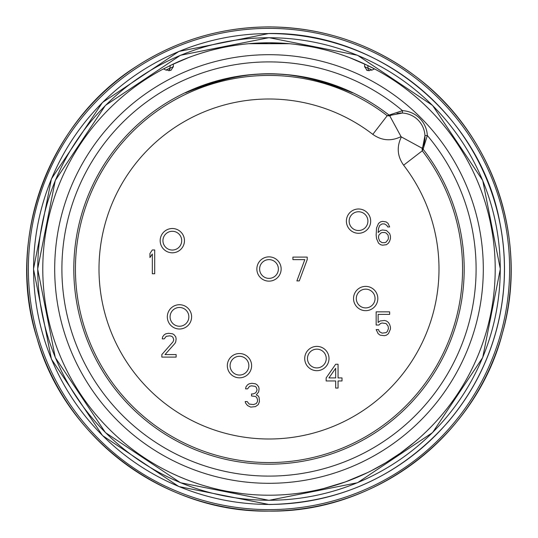 <?xml version="1.0" encoding="UTF-8"?>
<svg xmlns="http://www.w3.org/2000/svg" width="538" height="538" viewBox="0 0 538 538"><rect width="100%" height="100%" fill="white"/><g stroke="black" fill="none" stroke-linecap="round" stroke-linejoin="round"><path stroke-width="0.81" d="M269 28.386A240.614 240.614 0 0 0 28.38 269A240.614 240.614 0 0 0 269 509.614A240.614 240.614 0 0 0 509.614 269A240.614 240.614 0 0 0 269 28.386M164.487 68.38A226.209 226.209 0 0 1 164.863 68.185M169.369 65.912A226.209 226.209 0 0 1 170.607 65.313M171.871 64.701A226.209 226.209 0 0 1 172.429 64.439M172.913 64.21L173.7 63.84A226.209 226.209 0 0 1 175.798 62.879L179.336 61.319A226.209 226.209 0 0 1 183.021 59.765L186.854 58.232A226.209 226.209 0 0 1 190.311 56.92L190.889 56.705A226.209 226.209 0 0 1 195.133 55.192L199.564 53.713A226.209 226.209 0 0 1 204.158 52.28L208.905 50.915A226.209 226.209 0 0 1 218.663 48.46L218.845 48.42A226.209 226.209 0 0 1 238.838 44.809M233.956 45.522L242.497 44.345A226.209 226.209 0 0 1 248.724 43.699M162.14 69.624L173.256 64.049L173.424 66.598L170.923 70.384L165.912 70.088L163.518 68.884L161.958 69.718M213.821 49.624L214.951 49.341M223.512 47.411L223.922 47.331M228.98 46.355L231.199 45.972M243.647 44.217L248.469 43.726M376.049 69.725L374.475 68.884A226.209 226.209 0 0 1 269 495.209A226.209 226.209 0 0 1 163.518 68.884A226.209 226.209 0 0 0 269 495.209L267.225 495.202M265.725 495.189L263.25 495.135M213.566 488.316L212.362 488.006M210.163 487.421L203.203 485.431M198.495 483.944L193.532 482.25M193.182 482.129L189.094 480.629M185.368 479.183L179.053 476.56M176.619 475.484L172.96 473.81M173.377 474.005L174.332 474.449M174.863 474.691L177.977 476.09M201.797 485L200.761 484.671M193.814 482.351L191.098 481.375M188.737 480.495L185.529 479.25M184.709 478.921L185.583 479.271M185.704 479.318L187.493 480.017M190.109 481.006L193.438 482.216M161.898 468.248L163.034 468.86M163.222 468.954L163.848 469.284M151.548 462.33L150.6 461.752M148.945 460.723L146.807 459.365M146.235 459.001L142.24 456.358M141.918 456.143L139.826 454.704M138.017 453.433L135.576 451.671M135.421 451.564L134.843 451.14A226.209 226.209 0 0 1 122.825 441.637M226.928 491.261L242.645 493.669M220.984 490.057L227.224 491.322M349.27 57.512L367.817 65.515L368.012 68.259L364.569 66.598L364.744 64.049L375.867 69.624M287.79 43.571L289.027 43.679M288.96 43.672L290.332 43.8M291.394 43.901L295.167 44.311M299.854 44.903L308.805 46.322M317.124 47.969L324.717 49.758M328.893 50.861L331.24 51.52M331.643 51.635L337.803 53.511M337.951 53.558L343.674 55.475M344.811 55.871L348.846 57.351M173.424 66.598L169.981 68.259L170.183 65.515L188.744 57.505M189.134 57.358L193.155 55.885M194.299 55.481L200.022 53.565M200.156 53.518L206.33 51.648M206.733 51.527L209.074 50.875M213.25 49.765L220.842 47.976M229.161 46.329L238.119 44.91M242.813 44.311L246.666 43.894M247.655 43.8L249.881 43.598M269 42.791A226.209 226.209 0 0 0 173.256 64.049A226.209 226.209 0 0 1 364.744 64.049A226.209 226.209 0 0 0 269 42.791L248.758 43.699L289.558 43.726L269.303 42.791M289.558 43.726L288.893 43.665M311.832 491.12L312.813 490.925M313.916 490.703L315.994 490.273M303.291 492.593L303.977 492.492M302.625 492.694L300.466 493.01M298.946 493.218L294.69 493.75M292.551 493.978L289.599 494.267M277.581 495.047L277.218 495.061M276.693 495.081L274.568 495.142M272.894 495.175L270.984 495.202M289.599 43.733L294.421 44.224M295.476 44.345L309.047 46.362M314.084 47.331L314.609 47.438M322.787 49.281L324.158 49.617M329.068 50.908L333.809 52.273M338.395 53.699L342.82 55.172M347.057 56.685L347.487 56.846M351.085 58.212L354.912 59.738M358.59 61.285L362.128 62.852M364.105 63.753L365.181 64.257M323.728 488.491L345.457 481.893L367.353 472.707M385.329 463.01L400.306 453.198L414.973 441.806M371.348 470.73L385.807 462.72M364.569 66.598L367.077 70.384L372.081 70.088L374.475 68.884A226.209 226.209 0 0 0 367.393 65.313A226.209 226.209 0 0 1 269 495.209M169.981 68.259A4.761 4.761 64.1 0 1 168.959 70.882L169.981 68.259M368.012 68.259A4.761 4.761 -64.1 0 0 369.034 70.882M402.37 113.047L402.491 110.667A26.194 26.194 0 0 1 427.333 135.509A207.096 207.096 0 0 1 316.916 470.481A207.096 207.096 0 0 1 67.519 221.084A207.096 207.096 0 0 1 402.491 110.667L387.199 115.71L372.8 134.372C381.745 140.707 391.16 141.454 401.059 136.618L389.788 115.912L391.254 115.179L402.37 113.047A23.813 23.813 0 0 1 424.953 135.623L422.821 146.746L422.088 148.212A23.813 23.813 0 0 0 422.317 147.775A23.813 23.813 0 0 1 422.088 148.212L401.382 136.941C396.546 146.834 397.293 156.255 403.628 165.193L422.29 150.801L422.088 148.212L422.29 150.801L423.103 149.201A2.381 2.381 -155.4 0 1 422.821 146.746A23.813 23.813 0 0 0 424.98 136.686A23.813 23.813 0 0 1 422.821 146.746M424.953 135.623L427.333 135.509L423.103 149.201A195.193 195.193 0 0 1 311.643 459.479A195.193 195.193 0 0 1 78.521 226.35A195.193 195.193 0 0 1 388.799 114.897A2.381 2.381 65.2 0 0 391.254 115.179L391.368 115.125M387.199 115.71L389.788 115.912A23.813 23.813 0 0 1 390.265 115.663A23.813 23.813 0 0 0 389.788 115.912L387.199 115.71A193.572 193.572 0 0 0 80.048 226.955A193.572 193.572 0 0 0 311.045 457.946A193.572 193.572 0 0 0 422.29 150.801M390.749 115.414A23.813 23.813 0 0 1 391.644 115.004A23.813 23.813 0 0 0 390.749 115.414M397.051 113.377A23.813 23.813 0 0 1 397.562 113.289A23.813 23.813 0 0 0 397.051 113.377M398.53 113.162A23.813 23.813 0 0 1 398.994 113.114A23.813 23.813 0 0 0 398.53 113.162M399.916 113.047A23.813 23.813 0 0 1 401.281 113.014A23.813 23.813 0 0 0 399.916 113.047M352.43 92.798A113.108 113.108 0 0 0 352.208 92.556L352.43 92.798C289.753 67.405 248.294 67.405 185.57 92.798L185.792 92.556A113.108 113.108 0 0 0 185.57 92.798M352.208 92.556A195.079 195.079 0 0 0 185.792 92.556M154.702 273.761L152.321 273.761L152.321 254.003L149.941 257.547L149.941 253.499L152.321 249.948L154.702 249.948L154.702 273.761M161.844 354.569L172.96 341.906L173.754 339.875L172.96 337.346L171.77 336.331L169.786 335.826L166.215 336.331L164.224 338.866L162.241 338.866L162.637 336.835L164.224 334.811L165.818 333.795L168.596 333.291L172.564 333.795L174.151 334.811L175.738 336.835L176.134 338.866L175.738 341.906L174.944 343.426L165.025 354.569L176.134 354.569L176.134 357.104L161.844 357.104L161.844 354.569M258.28 404.576L255.503 406.6L250.742 407.105L247.567 405.585L245.584 403.056L245.187 401.536L247.171 401.536L249.155 404.065L253.519 404.576L256.296 403.561L257.487 401.536L257.487 399.505L256.693 397.481L255.503 396.466L251.535 395.961L251.535 393.937L253.122 393.937L255.503 392.922L256.296 391.906L257.09 389.882L256.296 387.347L255.106 386.338L251.535 385.827L249.551 386.338L247.567 388.866L245.584 388.866L245.98 386.842L247.567 384.818L249.155 383.802L251.932 383.298L255.503 383.802L257.09 384.818L258.677 386.842L259.074 388.866L258.677 391.906L256.296 394.946L258.28 395.961L259.074 397.481L259.471 401.536L258.28 404.576M335.672 364.246L338.052 364.246L338.052 377.925L342.02 377.925L342.02 380.965L338.052 380.965L338.052 388.059L335.672 388.059L335.672 380.965L326.149 380.965L326.149 377.925L335.672 364.246M335.672 368.301L328.926 377.925L335.672 377.925L335.672 368.301M376.149 325.033L376.149 311.858L389.647 311.858L389.647 314.394L378.133 314.394L378.133 322.497L380.117 320.978L384.482 320.473L386.472 320.978L388.456 322.497L389.647 324.528L390.44 327.057L390.44 329.088L388.456 333.647L386.472 335.167L384.482 335.672L380.117 335.167L378.133 333.647L376.149 329.592L378.53 329.592L379.324 331.616L382.101 333.136L386.069 332.632L387.266 331.616L388.456 328.577L388.059 326.048L386.069 323.513L382.101 323.008L380.514 323.513L378.927 325.033L376.149 325.033M390.44 236.068L390.44 238.603L389.647 241.138L388.456 243.163L386.472 244.682L382.498 245.187L380.514 244.682L378.53 243.163L376.546 238.603L376.149 235.059L376.546 227.964L378.53 223.404L380.514 221.885L382.498 221.374L386.069 221.885L388.059 223.404L389.647 226.949L387.663 226.949L386.869 225.429L384.482 223.909L382.101 223.909L379.72 225.429L378.53 228.468L378.133 232.524L380.514 230.499L382.498 229.988L386.472 230.499L389.647 233.539L390.44 236.068M388.059 235.059L386.069 233.028L384.878 232.524L382.101 232.524L380.911 233.028L378.927 235.059L378.53 236.579L378.53 238.099L379.72 241.138L382.101 242.658L384.878 242.658L386.069 242.147L388.059 239.618L388.456 238.099L388.059 235.059M299.269 280.903L296.889 280.903L304.824 259.625L292.921 259.625L292.921 257.097L307.205 257.097L307.205 259.625L299.269 280.903M183.734 244.817A12.145 12.145 0 0 1 168.172 252.073A12.145 12.145 0 0 1 160.909 236.512A12.145 12.145 0 0 1 176.477 229.255A12.145 12.145 0 0 1 183.734 244.817M187.271 307.561A12.145 12.145 0 0 1 188.771 324.67A12.145 12.145 0 0 1 171.662 326.162A12.145 12.145 0 0 1 170.163 309.054A12.145 12.145 0 0 1 187.271 307.561M241.582 353.715A12.145 12.145 0 0 1 251.434 367.784A12.145 12.145 0 0 1 237.366 377.636A12.145 12.145 0 0 1 227.513 363.567A12.145 12.145 0 0 1 241.582 353.715M309.054 349.229A12.145 12.145 0 0 1 326.162 350.722A12.145 12.145 0 0 1 324.663 367.837A12.145 12.145 0 0 1 307.554 366.338A12.145 12.145 0 0 1 309.054 349.229M353.715 296.418A12.145 12.145 0 0 1 367.784 286.566A12.145 12.145 0 0 1 377.636 300.634A12.145 12.145 0 0 1 363.567 310.487A12.145 12.145 0 0 1 353.715 296.418M347.118 225.294A12.145 12.145 0 0 1 354.374 209.726A12.145 12.145 0 0 1 369.942 216.982A12.145 12.145 0 0 1 362.686 232.55A12.145 12.145 0 0 1 347.118 225.294M271.105 257.043A12.145 12.145 0 0 1 280.957 271.112A12.145 12.145 0 0 1 266.888 280.957A12.145 12.145 0 0 1 257.036 266.888A12.145 12.145 0 0 1 271.105 257.043M269 26.927A242.073 242.073 0 0 1 511.073 269A242.073 242.073 0 0 1 269 511.073A242.073 242.073 0 0 1 26.92 269A242.073 242.073 0 0 1 269 26.927M269 504.429A235.429 235.429 0 0 1 33.571 269A235.429 235.429 0 0 1 269 33.571A235.429 235.429 0 0 1 504.429 269A235.429 235.429 0 0 1 269 504.429M269 500.259A231.259 231.259 0 0 1 37.741 269A231.259 231.259 0 0 1 269 37.741A231.259 231.259 0 0 1 500.259 269A231.259 231.259 0 0 1 269 500.259M269 483.306A214.306 214.306 0 0 1 54.694 269A214.306 214.306 0 0 1 269 54.694A214.306 214.306 0 0 1 483.306 269A214.306 214.306 0 0 1 269 483.306M165.912 70.088L170.001 68.03M367.999 68.03L372.081 70.088M372.8 134.372A169.995 169.995 0 0 0 103.061 232.08A169.995 169.995 0 0 0 305.92 434.939A169.995 169.995 0 0 0 403.621 165.2M181.138 243.875A9.381 9.381 0 0 0 175.529 231.851A9.381 9.381 0 0 0 163.512 237.453A9.381 9.381 0 0 0 169.114 249.477A9.381 9.381 0 0 0 181.138 243.875M185.496 309.673A9.381 9.381 0 0 0 172.281 310.829A9.381 9.381 0 0 0 173.438 324.044A9.381 9.381 0 0 0 186.652 322.887A9.381 9.381 0 0 0 185.496 309.673M241.098 356.438A9.381 9.381 0 0 0 230.237 364.044A9.381 9.381 0 0 0 237.843 374.912A9.381 9.381 0 0 0 248.711 367.306A9.381 9.381 0 0 0 241.098 356.438M310.829 351.348A9.381 9.381 0 0 0 309.673 364.562A9.381 9.381 0 0 0 322.887 365.719A9.381 9.381 0 0 0 324.044 352.504A9.381 9.381 0 0 0 310.829 351.348M356.438 296.895A9.381 9.381 0 0 0 364.044 307.763A9.381 9.381 0 0 0 374.912 300.157A9.381 9.381 0 0 0 367.299 289.289A9.381 9.381 0 0 0 356.438 296.895M349.713 224.346A9.381 9.381 0 0 0 361.738 229.955A9.381 9.381 0 0 0 367.346 217.93A9.381 9.381 0 0 0 355.322 212.322A9.381 9.381 0 0 0 349.713 224.346M270.627 259.76A9.381 9.381 0 0 0 259.76 267.373A9.381 9.381 0 0 0 267.373 278.24A9.381 9.381 0 0 0 278.233 270.627A9.381 9.381 0 0 0 270.627 259.76M269 26.9C324.091 27.391 373.554 44.324 417.38 77.701C493.75 135.428 528.928 240.869 502.519 332.881C476.143 435.854 375.275 512.828 269 511.1C165.307 513.037 64.654 438.147 37.055 338.368C5.34 239.814 48.353 121.965 136.08 66.651C176.511 40.444 220.815 27.196 269 26.9M269 504.503L178.878 486.581L102.476 435.531L51.426 359.128L33.497 269.007L51.419 178.885L102.469 102.482L178.872 51.426L269 33.497C377.575 31.5 479.546 114.52 499.607 221.246C506.877 256.875 506.043 292.316 497.105 327.568C487.953 362.767 471.611 394.226 448.08 421.947C400.433 475.599 340.742 503.117 269 504.503M269 500.34L180.472 482.727L105.421 432.579L55.273 357.535L37.66 269.007L55.266 180.479L105.414 105.428L180.465 55.273L269 37.66L357.528 55.273L432.579 105.421L482.727 180.472L500.333 269L482.727 357.528L432.579 432.579L357.528 482.727L269 500.34M366.486 70.034L367.541 70.579M391.254 115.179L389.788 115.912"/></g></svg>
